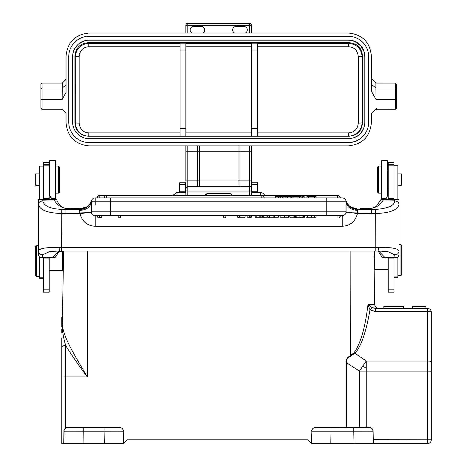 <?xml version="1.0" encoding="UTF-8"?>
<svg xmlns="http://www.w3.org/2000/svg" width="467" height="467" viewBox="0 0 467 467"><rect width="100%" height="100%" fill="white"/><g stroke="black" fill="none" stroke-linecap="round" stroke-linejoin="round"><path stroke-width="0.7" d="M295.774 215.696L295.774 217.243L304.297 217.243L304.297 215.696M357.675 212.94L357.675 210.424L357.01 208.854C351.528 208.521 347.827 205.789 345.913 200.664A3.864 3.864 92.4 0 0 342.212 197.915L110.679 197.915L110.679 201.785L91.351 201.785L91.351 211.831L89.501 212.444L80.015 213.647L79.758 212.94L91.415 212.538L91.351 211.831A3.864 3.864 -19 0 0 95.215 215.696L342.212 215.696L342.212 226.285C350.197 225.789 355.264 221.58 357.413 213.647L352.165 212.8L357.675 212.94L357.413 213.647L375.842 213.53C390.079 213.022 397.808 209.957 399.034 204.33L399.034 251.129C398.106 248.374 391.218 247.171 378.358 247.522A3.864 0.42 -90.5 0 1 377.978 251.048L387.493 251.444L394.679 254.748L395.07 257.731L397.802 257.586L399.034 254.626L399.034 251.129C398.701 253.534 397.248 254.737 394.679 254.748M95.186 215.696L93.925 215.474M92.758 214.814L91.906 213.828M61.784 209.356C50.483 208.895 44.155 206.122 42.789 201.038L42.725 200.191L54.049 199.964C57.47 205.334 61.802 208.148 67.05 208.399L65.929 209.455L61.784 209.356L61.591 247.533A23.192 2.02 0 0 1 59.07 247.522C46.169 247.177 39.281 248.38 38.399 251.129L38.399 204.33C39.613 209.952 47.342 213.022 61.591 213.536L80.015 213.647C82.134 221.562 87.201 225.771 95.215 226.285L95.215 215.696M85.163 212.789L84.842 212.829M99.471 215.754L97.212 216.221A2.317 2.317 0 0 0 99.471 218.019L99.471 215.754M337.962 218.019A2.317 2.317 0 0 0 340.221 216.221L337.962 215.754L337.962 218.019L99.471 218.019M345.533 213.81L344.669 214.814M343.484 215.485L342.212 215.696A3.864 3.864 0 0 0 346.076 211.831A11.593 1.103 180 0 0 347.214 212.31L346.041 212.368M347.214 212.31L352.165 212.8M326.754 215.696L326.754 211.831L346.076 211.831L346.076 201.785L326.754 201.785L326.754 197.915M383.378 199.964L394.703 200.191L399.034 199.567L382.934 199.397L380.949 199.537L383.378 199.964C379.513 205.27 380.115 203.933 377.534 206.105L374.067 207.792L370.378 208.399L359.993 208.568A27.057 2.358 0 0 0 370.378 208.399L371.504 209.455L357.179 209.455C351.493 209.082 347.752 206.198 345.954 200.81L346.076 201.785A3.864 3.864 -90 0 0 342.212 197.915L340.28 197.915A2.317 2.317 0 0 0 337.962 195.597L99.471 195.62M357.01 208.854L351.026 207.12M357.675 210.424C350.694 209.87 346.829 206.986 346.076 201.785A3.864 3.864 -90 0 0 342.212 197.915A3.864 3.864 92.4 0 1 345.913 200.664C348.271 205.101 349.976 207.255 351.021 207.12L350.513 206.811M110.679 197.915L95.215 197.915A3.864 3.864 -90.2 0 0 91.52 200.664L91.52 200.664C89.629 205.772 85.928 208.504 80.417 208.854L79.758 210.424L79.758 212.94M302.622 197.915L304.175 197.915L304.175 196.373L302.622 196.373L302.622 197.915L301.116 197.915L301.116 196.373L299.353 196.373L299.353 197.915L301.116 197.915M261.812 197.915L261.812 195.597L106.669 195.597A2.317 2.317 0 0 0 104.345 197.915L299.353 197.915M308.378 197.915L308.378 196.373L306.889 196.373L306.889 197.915L316.124 197.915L316.124 196.373L314.53 196.373L314.53 197.915M340.28 197.915L316.124 197.915M306.889 197.915L304.175 197.915M104.345 197.915L97.148 197.915A2.317 2.317 0 0 1 99.471 195.597M91.45 200.915L91.351 201.785A3.864 3.864 90 0 1 95.215 197.915L95.215 204.972M91.474 200.81C89.676 206.198 85.934 209.082 80.248 209.455L65.929 209.455L65.929 213.647M86.932 206.799L80.692 208.58L77.44 208.58L80.937 208.568L80.417 208.854M377.943 251.036A3.864 0.42 -90.5 0 0 377.978 251.048L375.842 251.059L375.649 209.356L371.504 209.455L371.504 213.647M378.013 251.036L387.493 251.444M378.095 251.048L382.374 257.58L395.07 257.731M378.684 251.048L385.112 257.72M388.211 257.72L388.211 292.155L394.008 292.155L394.008 257.731M394.008 199.397L394.008 162.586L388.211 162.586L388.211 199.397M394.008 277.439L397.872 277.439L397.872 257.515M374.68 251.059L374.68 269.517L388.211 269.517M374.195 251.059L373.909 256.541M373.956 259.348L373.933 257.912M373.927 257.428L373.939 258.344M373.956 259.284L374.744 304.566L374.125 268.963L374.68 269.517M374.096 267.2L374.102 267.778M374.026 263.394L374.061 265.145M311.483 443.65L330.805 443.65L331.027 431.216L311.699 431.216L311.915 430.002L311.483 443.65L307.619 439.786L127.491 439.786L123.627 443.65L123.195 430.008M194.179 439.786L192.246 439.786M68.486 427.416L65.649 428.07L64.761 428.887A3.864 3.864 0 0 1 67.797 427.416L67.878 427.416M120.72 427.597L119.47 427.416M108.659 427.416L81.725 427.416M122.658 428.986L121.811 428.151M316.235 427.416L314.384 427.603M313.316 428.134L313.246 428.186A3.864 3.864 91.9 0 0 312.446 428.992M358.3 427.416L331.021 427.416L370.424 427.597M373.261 439.716L431.31 439.786L431.31 312.23A3.864 0.736 180 0 0 427.445 311.489L375.345 311.489L370.004 309.843L372.006 307.537L375.345 308.36L375.345 311.489L375.345 308.36L372.006 307.537L367.978 304.566C365.182 327.758 360.547 343.788 354.068 352.661L350.139 355.947C347.454 357.121 346.088 359.292 346.047 362.462L359.473 371.096A57.978 6.205 -56.4 0 1 362.847 366.035A57.978 6.205 -56.4 0 1 366.256 361.038L366.256 427.416M374.744 304.566A3.864 3.864 0 0 0 378.614 308.36A3.864 3.864 90 0 1 374.744 304.566L367.978 304.566L370.004 309.843C366.951 326.573 365.223 331.599 362.882 338.692C360.092 346.14 357.354 351.021 354.663 353.326L350.32 356.344C347.541 357.699 346.269 359.736 346.496 362.462L346.496 427.416M375.345 308.36L427.445 308.36A3.864 3.864 0 0 1 431.31 312.23L431.31 312.23M425.945 306.428L425.957 308.36L425.957 306.428L425.951 308.36L425.957 306.428L425.951 308.36L425.951 306.428L425.951 308.36L425.951 306.428L425.951 308.36L425.951 306.428L425.945 308.36L425.945 306.428L412.414 306.428L412.414 308.36M373.261 439.786L372.894 430.002M372.362 428.992L371.51 428.146M430.177 442.518A3.864 3.864 0 0 0 431.31 439.786L431.31 439.786A3.864 3.864 0 0 1 427.445 443.65A3.864 3.864 45 0 0 430.177 442.518A3.864 3.864 0 0 1 427.445 443.65L373.331 443.65L373.11 431.216L367.593 431.187A19.328 0.339 179 0 0 367.447 431.187L353.788 431.216L353.788 427.416M431.31 371.16L427.445 371.09L427.445 443.65L330.805 443.65M351.102 443.65L333.707 443.65M354.068 352.661L366.256 361.038L427.445 361.038L427.445 371.09L366.256 371.09A57.978 1.01 180 0 0 364.383 371.09A57.978 1.01 180 0 0 359.473 371.096L359.473 427.416L364.517 427.416M431.31 333.292L431.31 361.779A3.864 0.736 0 0 0 427.445 361.038L427.445 308.36M232.245 195.615L230.313 193.688L207.12 193.688L205.188 195.615M185.86 180.904L185.86 145.885L185.86 180.904L187.792 180.887L187.792 195.597M249.641 195.597L249.641 191.038L187.792 191.038A1.932 0.321 180 0 1 185.86 190.717L185.86 195.597M251.573 188.563L251.573 145.885L251.573 192.404L257.755 192.404L257.755 182.737L251.958 182.737L251.958 192.404L261.514 192.521L263.575 193.601L264.871 195.597M251.573 195.597L251.573 188.47A1.932 1.932 180 0 0 249.641 186.537L249.641 145.885M202.876 33.017A3.479 3.479 -0 0 0 201.324 26.426L193.589 26.426L201.324 26.485C203.414 26.672 204.575 27.833 204.797 29.964M193.589 26.485C191.488 26.677 190.326 27.839 190.11 29.964M245.391 33.017A3.479 3.479 -0 0 0 243.838 26.426L236.109 26.426L243.838 26.485C245.934 26.672 247.096 27.833 247.317 29.964M236.109 26.485C234.008 26.677 232.846 27.839 232.63 29.964M89.32 145.885L185.86 145.885M251.573 25.306L251.573 33.017L185.86 33.017L185.86 25.282L185.86 33.017L89.25 33.017C75.152 34.383 67.411 42.112 66.034 56.203L66.034 92.484L62.14 99.5L62.309 83.068L42.071 83.068L40.909 84.247L40.909 88.87L42.071 87.971L62.216 87.971L66.081 84.971M236.109 26.426A3.479 3.479 -0 0 0 234.557 33.017M193.589 26.426A3.479 3.479 -0 0 0 192.036 33.017M62.193 109.19L66.034 113.026L66.034 122.693C67.4 136.784 75.129 144.513 89.226 145.885L348.113 145.885M251.573 33.017L348.446 33.017C362.415 34.5 370.068 42.228 371.393 56.203L371.393 91.129L376.005 99.5L395.362 99.5L396.518 99.862L396.518 108.011A1.162 1.162 180 0 1 395.362 109.173L395.362 108.005L377.26 108.005L371.393 113.825L371.393 122.693C370.027 136.784 362.299 144.513 348.207 145.885M42.071 83.068L42.071 99.5L62.14 99.5M68.742 56.787L68.742 122.109A20.484 20.484 -0 0 0 89.226 142.598L348.207 142.598A20.484 20.484 -0 0 0 368.691 122.109L368.691 122.062A20.484 20.484 180 0 1 348.207 142.546L89.226 142.546A20.484 20.484 180 0 1 68.742 122.062L68.742 122.109M66.034 79.408L62.309 83.068M40.909 88.87L40.909 99.862L42.071 99.5L42.071 108.005L61.008 108.005M40.909 87.837L40.909 108.087A1.162 1.162 -0 0 0 42.071 109.249L40.909 108.087L40.909 99.862M40.909 85.385L40.909 84.247M251.573 145.885L347.816 145.885M89.617 145.885L89.226 145.885M238.042 145.885L238.042 186.537M197.453 186.537L197.453 180.887L199.386 180.904L199.386 186.537L199.386 180.957L238.042 180.957L238.042 151.728L199.386 151.728L199.386 180.904L199.386 145.885M376.104 109.15L395.362 109.249L376.081 109.173M396.518 99.862L396.518 84.247L396.518 108.087L395.362 108.005L395.362 87.971L396.518 88.87M396.518 84.247L395.362 83.068L375.9 83.056L376.005 99.5M371.358 84.369L375.947 87.965L395.362 87.971L395.362 83.284M371.393 78.619L375.9 83.103M68.742 122.062L68.742 56.74A20.484 20.484 180 0 1 89.226 36.251L348.207 36.251A20.484 20.484 180 0 1 368.691 56.74L368.691 122.062M84.673 40.752A15.107 15.107 1.1 0 0 78.695 43.88A16.619 16.619 -0 0 0 72.607 56.74L72.607 122.062A16.619 16.619 -0 0 0 89.226 138.681L348.207 138.681A16.619 16.619 -0 0 0 352.567 138.098A15.084 15.084 -0.5 0 0 363.816 127.765A16.619 16.619 -0 0 0 364.826 122.085L364.826 56.74A16.619 16.619 -0 0 0 363.98 51.498A15.09 15.09 -0.7 0 0 350.845 40.331A16.619 16.619 -0 0 0 348.207 40.121L89.226 40.121A16.619 16.619 -0 0 0 84.673 40.752L81.486 42.083L78.637 43.991C74.726 47.342 72.712 51.609 72.607 56.787M84.655 40.81A16.619 16.619 180 0 1 89.226 40.168L348.207 40.168L351.05 40.413L354.92 41.575L360.898 46.058L363.863 51.212L364.826 56.787M363.7 128.116L361.493 132.097A14.897 14.897 179.5 0 1 357.033 136.195L353.286 137.934M74.924 122.693C75.607 131.023 80.12 135.535 88.456 136.218L348.977 136.218C357.313 135.535 361.82 131.023 362.509 122.693L362.509 56.209C361.82 47.873 357.313 43.367 348.977 42.684L88.45 42.684C80.12 43.367 75.607 47.873 74.924 56.209L74.924 122.693L75.263 122.693L75.42 124.742C77.067 131.857 81.521 135.681 88.783 136.218L88.783 132.885C83.126 132.482 79.91 129.225 79.139 123.113A3.864 0.414 180 0 1 75.263 122.693A332.084 2.895 -90 0 0 75.263 56.892L75.269 56.688C76.179 48.539 80.686 44.091 88.783 43.343L88.45 42.684M362.509 122.693L362.164 122.693A3.864 0.414 180 0 1 358.288 123.107C357.599 129.178 354.383 132.43 348.645 132.885L348.645 136.218C356.747 135.471 361.254 131.029 362.164 122.891L362.164 122.693A332.084 2.895 90 0 1 362.164 56.892L362.164 56.676C361.248 48.539 356.741 44.091 348.645 43.343L348.977 42.684M257.37 136.218L257.37 43.157L251.573 43.157L251.573 136.218M362.509 56.209L362.164 56.892A3.864 0.35 0 0 0 358.288 56.542C357.518 50.413 354.307 47.149 348.645 46.747L348.645 43.343L257.37 43.343M358.288 56.53L358.288 123.136M185.86 136.218L185.86 43.157L180.064 43.157L180.064 136.218M79.145 123.113L79.145 56.513M79.139 56.53C79.839 50.454 83.05 47.19 88.783 46.747L180.064 46.747M79.145 56.542A3.864 0.35 -0 0 0 75.263 56.892L74.924 56.209M180.064 43.343L88.783 43.343L88.783 46.747M185.86 192.404L185.475 192.404L185.475 182.737L179.672 182.737L179.672 192.404L185.475 192.404L176.97 192.404L176.97 195.597M205.188 195.597A1.932 1.932 0 0 1 207.12 193.758L230.313 193.758A1.932 1.932 0 0 1 232.239 195.597M87.294 251.059L87.294 376.898C76.39 358.043 63.027 337.518 62.339 324.186L63.617 251.059M61.784 340.49L61.784 347.576A3.864 2.102 180 0 1 65.649 345.475L65.649 376.898L87.294 376.898C78.351 364.844 71.136 354.371 65.649 345.475C63.535 338.026 62.339 331.319 62.064 325.353L62.339 324.291M61.784 347.576L61.784 443.65L123.627 443.65M61.784 326.591L61.784 326.596C61.784 314.612 61.784 314.612 61.784 326.596L62.064 325.353C62.175 312.937 62.175 312.937 62.064 325.353L62.047 325.394M61.784 377.937L61.784 337.886M67.855 427.416C69.233 426.996 63.629 427.69 63.932 431.216L63.716 443.65L63.932 431.216A3.864 3.864 0 0 1 67.797 427.416L83.254 427.416L83.254 431.216L69.746 431.187A19.328 0.339 -179 0 0 69.595 431.187L63.932 431.216A3.864 3.864 0 0 1 64.172 429.944L63.716 443.65L61.784 443.65M104.088 427.416L83.254 427.416L104.088 427.416L104.088 431.216L117.748 431.187A19.328 0.339 179 0 1 117.871 431.187A19.328 0.339 179 0 1 118.069 431.187L123.411 431.216A3.864 3.864 -93.3 0 0 119.546 427.416L105.746 427.416M86.325 427.416L103.721 427.416M103.721 443.65L86.325 443.65M62.403 320.771L62.344 324.022M62.403 320.578L62.49 315.529M63.29 269.71L63.302 268.98M63.325 267.877L63.337 267.194M63.354 266.097L63.395 263.943M63.465 259.909L63.494 258.117M63.541 255.286L63.553 254.643M63.5 257.673L63.483 258.893M63.29 269.844L62.747 270.387L62.747 251.444L63.524 252.215L63.524 256.541M43.419 257.731L43.419 292.155L49.222 292.155L49.222 257.72M52.724 199.397A7.729 7.7 180 0 0 51.732 198.3A7.729 7.7 0 0 1 49.222 192.614L49.222 196.636M49.222 162.65L43.419 162.586L43.419 199.397L49.222 199.397L49.222 162.65M42.725 200.191L38.399 199.567L43.419 199.397M54.049 199.964L56.571 199.613C59.151 205.795 62.689 208.726 67.19 208.387A3.864 1.477 92.1 0 0 67.05 208.399A27.057 2.358 0 0 0 77.44 208.58L67.19 208.387A3.864 1.477 92.1 0 1 67.33 208.41M49.222 199.397L56.484 199.537M49.222 194.29L51.528 199.397M43.419 166.065L39.555 166.065L39.555 199.462M39.555 257.515L39.555 278.309L43.419 278.309M39.555 173.893L35.69 173.893L35.69 185.294L39.555 185.294M36.467 276.376L35.69 275.6L35.69 246.226L36.467 245.455L36.467 276.376L39.555 276.376M38.399 199.567L38.399 204.33L38.399 199.567M42.357 257.731L42.748 254.748C40.156 254.766 38.703 253.558 38.399 251.129L38.399 254.626L39.625 257.586L52.316 257.72L58.719 251.048M59.332 251.048L55.059 257.58L52.316 257.72M42.748 254.748L50.027 251.433L59.49 251.036L59.07 247.522M351.003 207.109L356.274 208.58M370.133 208.41L372.613 208.113L376.209 206.519L380.949 199.537M388.211 196.636L388.211 194.29L385.695 199.532M385.695 199.397L385.695 198.3A7.729 7.7 0 0 0 388.211 192.614L388.211 194.29M385.695 198.3A7.729 7.7 180 0 0 384.703 199.397M397.872 185.294L401.351 185.294L401.351 173.893L397.872 173.893M397.872 199.462L397.872 165.195L394.008 165.195M400.966 244.585L401.737 245.356L401.737 274.736L400.966 275.507L400.966 244.585L399.034 244.585M387.435 188.487L387.826 188.096L387.826 171.091L387.435 170.706M387.435 195.971L387.435 160.654L381.638 160.654L381.638 198.533L385.45 198.533M378.544 193.122L381.253 193.122L381.253 166.065L378.544 166.065L378.544 193.122L377.389 191.96L377.389 167.227L378.544 166.065M399.034 199.567L399.034 204.33C398.695 202.123 397.23 201.026 394.638 201.038L394.703 200.191M375.649 209.356C385.228 208.807 394.621 206.361 394.638 201.038M91.514 200.664C88.537 207.103 87.212 206.245 86.407 207.12L81.188 208.574M51.983 198.533L55.404 198.533L55.404 160.654L49.607 160.654L49.607 195.019M55.789 166.065L55.789 193.122L58.498 193.122L58.498 166.065L55.789 166.065M58.498 193.122L59.653 191.96L59.653 167.227L58.498 166.065M354.004 443.65L353.788 431.216L331.027 431.216L331.021 427.416L315.564 427.416A3.864 3.864 92.9 0 0 311.699 431.216C312.248 426.879 316.749 427.323 315.616 427.416M350.139 251.059L350.32 356.344M366.256 368.311L362.847 366.035M403.348 308.36L403.348 306.428L383.839 306.428L383.839 308.36M346.012 212.538L346.076 211.895M290.153 197.915L290.153 196.373L275.536 196.373L275.536 197.915M280.229 197.915L280.229 196.373M283.055 196.373L283.055 197.915M278.641 196.373L278.641 197.915M287.386 197.915L287.386 196.373M285.892 196.373L285.892 197.915M308.378 196.373L314.53 196.373M291.799 197.915L291.799 196.373L293.089 196.373L293.089 197.915M290.153 196.373L291.799 196.373M297.987 197.915L297.987 196.373L299.353 196.373M293.089 196.373L297.987 196.373M237.656 215.696L237.656 217.243L239.302 217.243L239.302 215.696M245.082 215.696L245.082 217.243L239.302 217.243M249.25 215.696L249.25 217.243L247.125 217.243L247.125 215.696M249.25 217.243L250.125 217.243L250.125 215.696M251.322 215.696L251.322 217.243L250.125 217.243M255.186 215.696L255.186 217.243L262.699 217.243L262.699 215.696M262.483 215.696L262.483 217.243M263.476 215.696L263.476 217.243L267.714 217.243L267.714 215.696M269.64 215.696L269.64 217.243L267.714 217.243M273.878 215.696L273.878 217.243L269.64 217.243M274.52 215.696L274.52 217.243L278.332 217.243L278.332 215.696M280.142 215.696L280.142 217.243L289.055 217.243L289.055 215.696M288.513 215.696L288.513 217.243M293.118 215.696L293.118 217.243L289.82 217.243L289.82 215.696M294.525 215.696L294.525 217.243L293.118 217.243M295.354 215.696L295.354 217.243L295.774 217.243M304.058 217.243L304.548 217.243L304.548 215.696M305.967 215.696L305.967 217.243L316.095 217.243L316.095 215.696M251.573 25.282L251.573 25.282A1.932 1.932 0 0 0 249.641 23.35A1.932 1.932 180 0 1 251.573 25.282L249.641 25.265L249.641 33.017L249.641 25.265L187.792 25.265L187.792 33.017M185.86 25.282L187.792 25.265L187.792 23.35L249.641 23.35L187.792 23.35A1.932 1.932 0 0 0 185.86 25.282A1.932 1.932 180 0 1 187.792 23.35M303.632 215.696L303.632 217.243M342.212 226.285L95.215 226.285M59.449 251.048L61.591 251.059L61.591 247.533L375.842 247.533A23.192 2.02 0 0 0 378.358 247.522M326.754 211.831L326.754 201.785L110.679 201.785L110.679 211.831L326.754 211.831M91.351 211.831L110.679 211.831L110.679 215.696M91.351 201.785C90.598 206.986 86.734 209.87 79.758 210.424M42.789 201.038C40.203 201.026 38.738 202.123 38.399 204.33M375.842 251.048L61.591 251.048M394.008 276.931L397.872 276.931M61.784 376.962L65.649 376.898L65.649 428.07M346.047 427.416L346.047 362.462M369.228 427.416C367.762 427.013 373.39 427.644 373.11 431.216A3.864 3.864 0 0 0 369.245 427.416M427.445 309.247L427.445 311.489M311.915 430.002A3.864 3.864 91.9 0 0 311.699 431.199M251.573 190.717A1.932 0.321 180 0 1 249.641 191.038L249.641 186.537L187.792 186.537L249.641 186.537C251.03 187.01 251.672 187.652 251.573 188.47M185.86 188.47A1.932 1.932 180 0 1 187.792 186.537C186.28 187.203 185.638 187.851 185.86 188.47M62.181 109.173L42.071 109.173A1.162 1.162 180 0 1 40.909 108.011L42.071 108.005L42.071 109.249L62.245 109.249L42.071 109.249M249.641 25.265L249.641 23.35M251.573 151.746L239.974 151.728L239.974 186.537M238.042 180.904L251.573 180.904M239.974 145.885L239.974 151.728L238.042 151.746M199.386 151.746L187.792 151.728L187.792 180.887L197.453 180.887L197.453 145.885M187.792 145.885L187.792 151.728L185.86 151.746M395.362 109.249A1.162 1.162 -0 0 0 396.518 108.087L395.362 109.249L376.005 109.249M185.86 43.343L251.573 43.343M348.645 46.747L257.37 46.747M348.645 132.885L257.37 132.885M251.573 128.553L257.37 128.553M185.86 132.885L251.573 132.885M185.86 46.747L251.573 46.747M180.064 128.553L185.86 128.553M88.783 132.885L180.064 132.885M185.86 50.95L180.064 50.95M257.37 50.95L251.573 50.95M260.463 195.597L260.463 192.404M257.755 184.669L251.958 184.669M251.958 191.242L257.755 191.242M185.475 184.669L179.672 184.669M179.672 191.242L185.475 191.242M104.304 443.65L104.088 431.216L83.254 431.216L83.038 443.65M43.419 198.644L49.222 198.644M43.419 289.814L49.222 289.814M43.419 258.928L49.222 258.928M51.732 198.3L51.732 199.397M49.222 164.279L43.419 164.285M49.222 165.826L43.419 165.832M43.419 166.141L39.555 166.141M43.419 277.801L39.555 277.801M388.211 198.644L394.008 198.644M394.008 258.928L388.211 258.928M394.008 289.814L388.211 289.814M394.008 164.279L388.211 164.285M394.008 165.826L388.211 165.832M394.008 165.277L397.872 165.277M282.71 196.373L282.71 197.915M106.669 195.597L106.669 197.915M337.623 197.915L337.623 195.597L99.804 195.597L99.804 197.915M261.917 217.243L261.917 215.696M256.237 215.696L256.237 217.243M259.22 215.696L259.22 217.243M260.802 215.696L260.802 217.243M284.631 217.243L284.631 215.696M286.96 215.696L286.96 217.243M288.075 215.696L288.075 217.243M296.872 215.696L296.872 217.243M299.919 215.696L299.919 217.243M302.12 215.696L302.12 217.243M314.624 217.243L314.624 215.696M307.414 215.696L307.414 217.243M311.296 215.696L311.296 217.243M101.788 215.696L101.788 218.019L223.74 218.019L223.74 215.696M120.34 215.696L120.34 218.019L223.74 218.019A2.317 2.317 0 0 0 226.057 215.696M352.2 212.794L352.538 212.829L352.206 212.812M90.096 212.322L86.016 212.771M85.998 212.771L89.501 212.438M399.034 251.129L399.034 255.239M63.191 82.198L66.034 79.355M374.966 82.104L371.393 78.561M84.673 40.804L78.672 43.951L84.661 40.804M363.956 51.463C361.896 45.083 357.553 41.394 350.921 40.39M363.962 51.504C361.907 45.089 357.553 41.382 350.892 40.384M363.974 51.539C363.379 48.124 359.362 43.834 360.436 45.124L363.069 49.035L363.98 51.551M176.97 192.404L172.562 195.597M61.784 328.92L61.784 333.029M123.411 431.216C122.874 426.879 118.338 427.323 119.529 427.416M61.784 326.596L61.784 317.648L62.514 314.437L62.467 317.07M62.432 318.949L62.514 314.425M63.932 431.216L64.177 429.926M64.767 428.881L66.279 427.725L67.768 427.416M58.877 251.444L62.747 251.444M49.222 270.387L62.747 270.387M36.467 245.455L38.399 245.455M38.399 251.129L38.399 255.233M388.211 185.294L387.826 185.294M400.966 275.507L397.872 275.507M388.211 173.893L387.826 173.893M381.638 170.315L381.253 170.315M381.638 188.872L381.253 188.872M49.222 188.096L49.607 188.487M49.222 171.091L49.607 170.706M55.404 170.315L55.789 170.315M55.404 188.872L55.789 188.872M403.167 308.36L403.167 306.428M264.135 197.915A2.317 2.317 0 0 0 261.812 195.597M339.947 197.915A2.317 2.317 0 0 0 337.623 195.597M99.804 195.597A2.317 2.317 0 0 0 97.486 197.915M99.471 215.696A2.317 2.317 0 0 0 101.788 218.019M118.023 215.696A2.317 2.317 0 0 0 120.34 218.019"/></g></svg>
